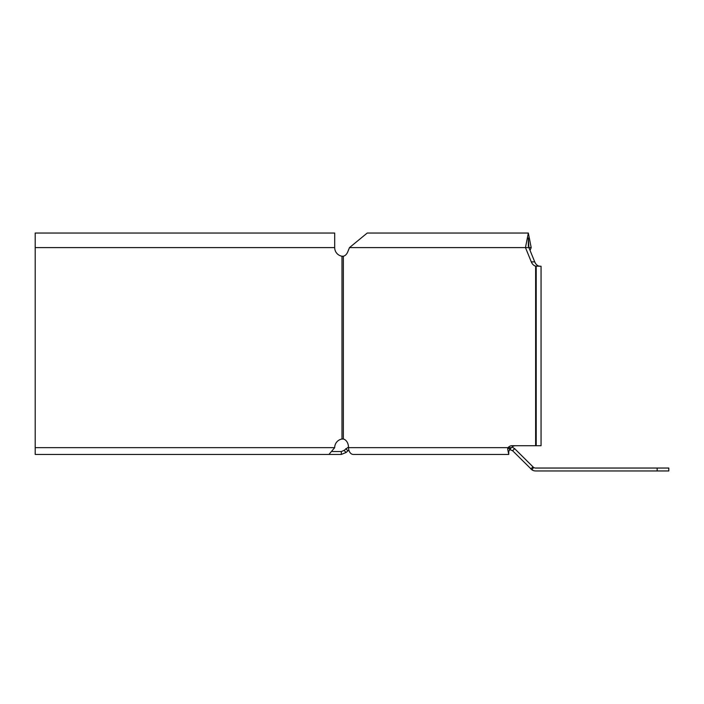 <?xml version="1.0" encoding="UTF-8"?>
<svg xmlns="http://www.w3.org/2000/svg" width="704" height="704" viewBox="0 0 704 704"><rect width="100%" height="100%" fill="white"/><g stroke="black" fill="none" stroke-linecap="round" stroke-linejoin="round"><path stroke-width="1.06" d="M509.863 449.002L509.406 449.592M348.832 450.023L346.122 452.461L344.062 450.402L348.515 447.005M321.033 454.45L341.317 454.45L346.122 452.461M341.317 454.45L341.317 451.537L344.062 450.402M341.317 451.537L332.464 451.537M509.863 449.592L512.609 450.736L531.986 469.885A6.794 6.794 0 0 0 535.656 470.958L668.8 470.958L668.8 468.046L535.656 468.046A3.881 3.881 0 0 1 533.553 467.43L531.986 469.885M512.072 447.049L514.668 448.677L512.609 450.736M533.553 467.43L514.668 448.677M347.846 450.736L345.787 448.677M532.902 466.91L530.842 468.97M539.07 266.13L540.54 266.253L539.07 266.13A8.738 6.178 -90 0 1 534.732 261.879L528.906 247.606L531.194 247.606L528.334 233.042L525.466 247.606L531.3 261.879A8.738 6.178 -90 0 0 535.638 266.13L539.07 266.13M535.638 445.711L535.638 266.13L541.059 266.253L541.059 445.711L511.931 445.711A8.738 6.178 -90 0 0 508.042 447.656L507.628 448.8L508.746 454.45L353.338 454.45A6.794 4.805 -90 0 1 348.533 447.656A8.738 6.178 -90 0 0 343.367 439.032L341.994 439.032A8.738 8.738 0 0 0 334.69 447.656L328.944 454.45L35.2 454.45L35.2 233.042L334.69 233.042L334.69 247.606A8.738 8.738 0 0 0 341.994 256.23L343.367 256.23A8.738 6.178 -90 0 0 347.706 251.979L349.483 247.606L367.224 233.042L528.334 233.042M515.363 445.711A8.738 6.178 -90 0 0 511.482 447.656L348.533 447.656M349.483 247.606L528.906 247.606L528.334 237.899L528.334 246.312M511.482 447.656L507.628 448.8M511.016 447.982L508.746 451.308L508.746 454.45M530.05 250.413L531.194 247.606M343.367 439.032L341.994 439.032L341.994 256.23L343.367 256.23L343.367 439.032M343.121 438.962L341.994 439.032M341.994 256.23L343.121 256.3M536.202 445.711L536.202 266.253M657.149 468.046L657.149 470.958M531.3 261.879L534.732 261.879M334.69 247.606L35.2 247.606M334.69 447.656L35.2 447.656"/></g></svg>
